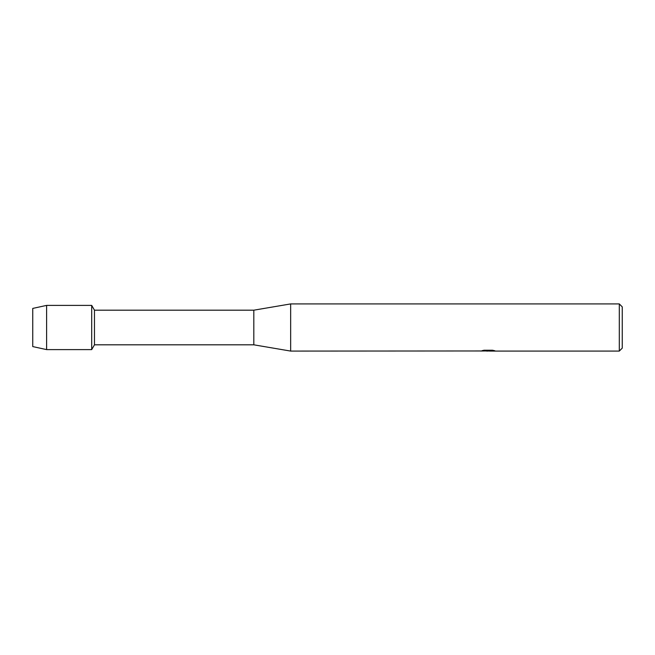 <?xml version="1.0" encoding="UTF-8"?>
<svg xmlns="http://www.w3.org/2000/svg" width="655" height="655" viewBox="0 0 655 655"><rect width="100%" height="100%" fill="white"/><g stroke="black" fill="none" stroke-linecap="round" stroke-linejoin="round"><path stroke-width="0.98" d="M480.762 350.965L290.656 351.08L253.812 344.817L94.467 344.817L91.7 349.606L46.603 349.606L32.75 346.585L32.75 308.415L46.603 305.394L91.7 305.394L94.467 310.183L253.812 310.183L290.656 303.92L619.303 303.92L622.25 306.868L622.25 348.132L619.303 351.08L490.079 351.08M94.467 344.817L94.467 310.183M91.7 349.606L91.7 305.394L91.7 349.606M253.812 344.817L253.812 310.183M290.656 351.08L290.656 303.92M488.409 351.006L485.912 351.006M487.836 351.08L486.829 351.08M619.303 351.08L619.303 303.92M480.762 351.039L488.687 350.72L481.9 350.72L484.11 350.22L492.478 350.22L494.91 350.777L490.087 351.08M482.186 351.006L488.163 350.924M490.087 351.006L494.533 350.679M482.186 350.646L488.687 350.72M46.603 349.606L46.603 305.394M32.75 346.585L32.75 308.415M487.909 351.006L490.005 351.072"/></g></svg>
